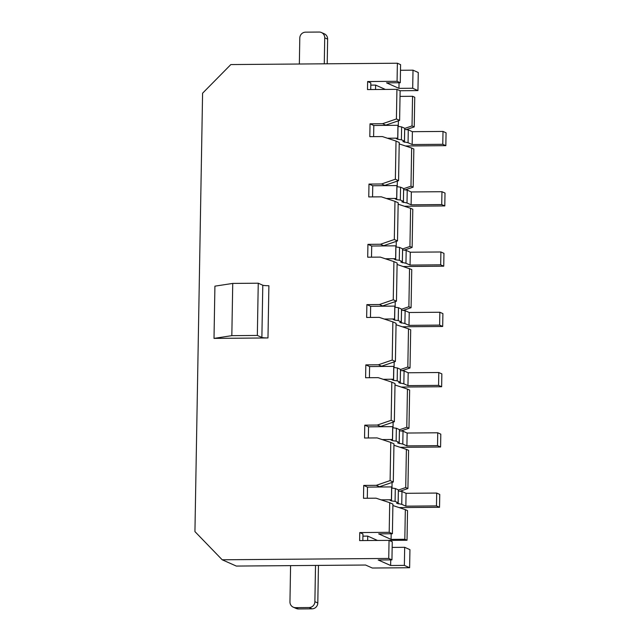 <?xml version="1.0" encoding="UTF-8"?>
<svg xmlns="http://www.w3.org/2000/svg" width="641" height="641" viewBox="0 0 641 641"><rect width="100%" height="100%" fill="white"/><g stroke="black" fill="none" stroke-linecap="round" stroke-linejoin="round"><path stroke-width="0.96" d="M380.057 487L376.283 485.325L390.105 480.59L390.77 442.418L377.108 437.915L364.545 438.011L364.769 425.159L377.333 425.055L391.154 420.32L391.819 382.148L378.158 377.645L365.602 377.741L365.827 364.889L378.382 364.785L392.204 360.05L392.869 321.878L379.216 317.375L366.652 317.471L366.876 304.619L379.44 304.515L393.254 299.78L393.927 261.608L380.265 257.105L367.702 257.201L367.926 244.349L380.49 244.245L394.311 239.51L394.976 201.338L381.315 196.835L368.759 196.931L368.984 184.079L381.539 183.975L395.361 179.24L396.026 141.068L382.373 136.565L369.809 136.661L370.033 123.809L382.597 123.705L396.41 118.97L396.931 89.339L367.493 89.58L367.63 81.543L397.067 81.303L397.388 63.227L400.585 64.645L400.272 82.729L386.531 82.841L398.958 88.362L412.692 88.25L417.948 90.589L418.269 72.505L413.012 70.173L412.692 88.25M392.076 482.433L391.98 488.105M412.556 96.286L412.035 125.924L414.23 126.902L414.751 97.264L412.556 96.286L400.032 96.39M390.77 442.418L393.967 443.844L393.302 482.016L379.48 486.751M389.135 540.395L407.019 540.251L407.54 510.621L405.336 509.643L404.824 539.273L391.082 539.385L378.663 533.857L392.396 533.745L389.199 532.326L389.712 502.688L376.059 498.185L363.495 498.281L363.719 485.429L376.283 485.325M405.336 509.643L392.893 505.533M391.178 533.761L391.082 539.385M393.125 422.163L393.029 427.835M399.407 429.791L406.779 427.275L407.444 389.103L394.992 384.993M381.107 426.73L377.333 425.055M368.351 437.979L368.551 426.834L364.769 425.159M401.042 430.968L408.974 428.252L406.779 427.275M392.869 321.878L396.074 323.304L395.409 361.476L381.587 366.211L378.382 364.785M394.183 361.893L394.079 367.565M400.465 369.52L407.828 367.005L408.493 328.833L396.05 324.723M382.164 366.46L381.587 366.211M369.408 377.709L369.601 366.564L365.827 364.889M267.978 337.951L214.006 338.392L214.919 286.158L232.739 283.418L258.251 283.21L262.794 285.229A5.048 0.529 -179 0 0 268.891 285.718L267.978 337.951A5.048 0.529 -179 0 1 261.881 337.462L262.794 285.229M392.164 547.414L404.679 547.31L404.367 565.394L409.623 567.726L372.333 568.03L365.57 565.025L236.321 566.067L222.195 559.785L194.936 531.597L202.588 93.201L230.84 64.565L397.388 63.227M222.195 559.785L388.742 558.439L389.055 540.363L359.617 540.595L359.761 532.559L389.199 532.326M407.924 488.522L408.589 450.351L406.394 449.373L405.721 487.545L407.924 488.522L399.992 491.238M414.23 126.902L406.306 129.61M405.248 189.88L413.181 187.172L413.846 149L411.65 148.023L410.985 186.194L403.622 188.71M412.131 247.442L412.796 209.27L410.601 208.293L409.936 246.465L412.131 247.442L404.199 250.15M403.149 310.428L411.081 307.712L411.746 269.541L397.1 264.453M402.091 370.698L410.024 367.982L410.689 329.811L408.493 328.833M408.974 428.252L409.639 390.081L407.444 389.103M410.024 367.982L407.828 367.005M404.824 539.273L407.019 540.251M362.846 540.571L362.958 533.985L359.761 532.559M362.918 536.148L367.734 536.108L367.662 540.531M377.501 540.451L367.734 536.108M409.623 567.726L409.936 549.649L404.679 547.31M390.722 559.873L390.625 565.498L378.206 559.978L391.939 559.865L392.26 541.781L389.055 540.363M400.489 70.27L413.012 70.173M400.272 82.729L397.067 81.303M370.714 89.548L370.835 82.961L367.63 81.543M370.794 85.125L375.61 85.093L385.377 89.436M400.064 90.734L417.948 90.589M375.53 89.516L375.61 85.093M386.371 125.38L385.794 125.131L399.615 120.396L400.128 90.766L396.931 89.339M406.394 449.373L393.943 445.263M393.302 482.016L390.105 480.59M389.712 502.688L392.917 504.114L392.396 533.745M391.154 420.32L394.351 421.746L395.024 383.574L391.819 382.148M394.351 421.746L380.538 426.481M398.39 120.812L398.293 126.485M404.671 128.44L412.035 125.924M399.055 82.737L398.958 88.362M385.313 185.65L381.539 183.975M397.34 181.083L397.236 186.755M398.357 490.061L405.721 487.545M404.367 565.394L390.625 565.498M396.026 141.068L399.231 142.494L398.566 180.666L384.744 185.401M411.65 148.023L399.207 143.913M396.282 241.353L396.186 247.025M402.564 248.98L409.936 246.465M410.601 208.293L398.149 204.183M384.263 245.92L380.49 244.245M371.508 257.169L371.7 246.024L367.926 244.349M383.695 245.671L397.508 240.936L398.173 202.764L394.976 201.338M397.508 240.936L394.311 239.51M395.409 361.476L392.204 360.05M393.927 261.608L397.124 263.034L396.459 301.206L393.254 299.78M396.459 301.206L382.637 305.941L379.44 304.515M411.081 307.712L408.878 306.735L401.514 309.25M383.214 306.19L382.637 305.941M370.458 317.439L370.65 306.294L366.876 304.619M395.233 301.623L395.136 307.295M409.543 268.563L408.878 306.735M398.566 180.666L395.361 179.24M413.181 187.172L410.985 186.194M372.557 196.899L372.758 185.754L368.984 184.079M399.615 120.396L396.41 118.97M385.794 125.131L382.597 123.705M373.615 136.629L373.807 125.484L370.033 123.809M388.742 558.439L391.939 559.865M214.006 338.392L231.826 335.652L232.739 283.418M231.826 335.652L257.337 335.443L258.251 283.21M257.337 335.443L261.881 337.462M367.301 498.249L367.493 487.104L363.719 485.429M387.42 138.232L397.724 138.144L396.282 138.632L397.789 139.305L401.394 139.754L404.447 141.108L402.933 141.597L408.053 142.719L412.163 144.546L442.779 144.297L445.84 145.659L405.473 145.98M373.807 125.484L397.949 125.291L397.724 138.144M397.925 126.405L401.619 126.894L404.671 128.256L404.447 141.108M404.463 142.27L404.687 129.418L408.277 129.859L412.387 131.685L443.003 131.437L446.064 132.799L445.84 145.659M442.779 144.297L443.003 131.437M412.163 144.546L412.387 131.685M408.053 142.719L408.277 129.859M401.394 139.754L401.619 126.894M397.789 139.305L398.013 126.445M386.371 198.502L396.675 198.414L395.225 198.902L396.739 199.575L400.337 200.024L403.397 201.378L401.883 201.867L407.003 202.989L411.113 204.816L441.729 204.567L444.79 205.929L404.423 206.25M372.758 185.754L396.899 185.561L396.675 198.414M396.875 186.675L400.561 187.164L403.622 188.526L403.397 201.378M403.598 189.672L407.227 190.129L411.338 191.955L441.953 191.707L445.014 193.069L444.79 205.929M441.729 204.567L441.953 191.707M411.113 204.816L411.338 191.955M407.003 202.989L407.227 190.129M403.413 202.54L403.638 189.688M400.337 200.024L400.561 187.164M396.739 199.575L396.963 186.715M385.321 258.772L395.617 258.684L394.175 259.172L395.689 259.845L399.287 260.294L402.348 261.648L400.833 262.137L405.953 263.259L410.064 265.086L440.679 264.837L443.732 266.199L403.373 266.52M371.7 246.024L395.842 245.832L395.617 258.684M395.826 246.945L399.511 247.434L402.572 248.796L402.348 261.648M402.548 249.942L406.178 250.399L410.288 252.225L440.904 251.977L443.957 253.339L443.732 266.199M440.679 264.837L440.904 251.977M410.064 265.086L410.288 252.225M405.953 263.259L406.178 250.399M402.364 262.81L402.588 249.958M399.287 260.294L399.511 247.434M395.689 259.845L395.914 246.985M384.263 319.042L394.568 318.954L393.125 319.442L394.632 320.115L398.237 320.564L401.29 321.918L399.776 322.407L404.904 323.529L409.006 325.356L439.63 325.107L442.683 326.469L402.316 326.79M370.65 306.294L394.792 306.102L394.568 318.954M394.776 307.215L398.462 307.704L401.514 309.066L401.29 321.918M401.498 310.212L405.128 310.669L409.23 312.496L439.854 312.247L442.907 313.609L442.683 326.469M439.63 325.107L439.854 312.247M409.006 325.356L409.23 312.496M404.904 323.529L405.128 310.669M401.306 323.08L401.53 310.228M398.237 320.564L398.462 307.704M394.632 320.115L394.856 307.255M383.214 379.312L393.518 379.224L392.068 379.712L393.582 380.385L397.18 380.834L400.24 382.188L398.726 382.677L403.846 383.799L407.956 385.626L438.572 385.377L441.633 386.739L401.266 387.06M369.601 366.564L393.742 366.372L393.518 379.224M393.718 367.485L397.404 367.974L400.465 369.336L400.24 382.188M400.256 383.35L400.481 370.498L404.07 370.939L408.181 372.766L438.797 372.517L441.857 373.879L441.633 386.739M438.572 385.377L438.797 372.517M407.956 385.626L408.181 372.766M403.846 383.799L404.07 370.939M397.18 380.834L397.404 367.974M393.582 380.385L393.806 367.525M382.164 439.582L392.46 439.494L391.018 439.982L392.532 440.655L396.13 441.104L399.191 442.458L397.676 442.947L402.796 444.069L406.907 445.896L437.523 445.647L440.583 447.009L400.216 447.33M368.551 426.834L392.685 426.642L392.46 439.494M392.669 427.763L396.354 428.244L399.415 429.606L399.191 442.458M399.391 430.752L403.021 431.209L407.131 433.036L437.747 432.787L440.808 434.149L440.583 447.009M437.523 445.647L437.747 432.787M406.907 445.896L407.131 433.036M402.796 444.069L403.021 431.209M399.207 443.62L399.431 430.768M396.13 441.104L396.354 428.244M392.532 440.655L392.757 427.795M381.107 499.852L391.411 499.764L389.968 500.252L391.483 500.925L395.08 501.374L398.133 502.728L396.627 503.217L401.747 504.339L405.849 506.166L436.473 505.917L439.526 507.279L399.167 507.6M367.493 487.104L391.635 486.912L391.411 499.764M391.619 488.033L395.305 488.514L398.357 489.876L398.133 502.728M398.341 491.022L401.971 491.479L406.074 493.306L436.697 493.057L439.75 494.419L439.526 507.279M436.473 505.917L436.697 493.057M405.849 506.166L406.074 493.306M401.747 504.339L401.971 491.479M398.149 503.89L398.373 491.038M395.08 501.374L395.305 488.514M391.483 500.925L391.707 488.065M309.09 607.548A5.857 5.657 -66 0 0 314.883 601.675L317.8 602.973A5.857 5.657 114 0 1 312.007 608.838L298.466 608.95A5.857 5.657 114 0 1 296.182 608.477L293.266 607.179A5.857 5.657 -66 0 0 295.549 607.652L309.09 607.548L312.007 608.838M290.589 565.626L289.956 601.875A5.857 5.657 -66 0 0 293.266 607.179M315.516 565.426L314.883 601.675M317.8 602.973L318.457 565.402M324.274 63.812L324.723 37.827A5.857 5.657 -66 0 0 319.138 32.05L305.589 32.162A5.857 5.657 -66 0 0 299.796 38.027L299.347 64.012M321.413 32.523L324.33 33.821A5.857 5.657 114 0 1 327.639 39.125L327.206 63.788M295.549 607.652L298.466 608.95M324.723 37.827L327.639 39.125"/></g></svg>
